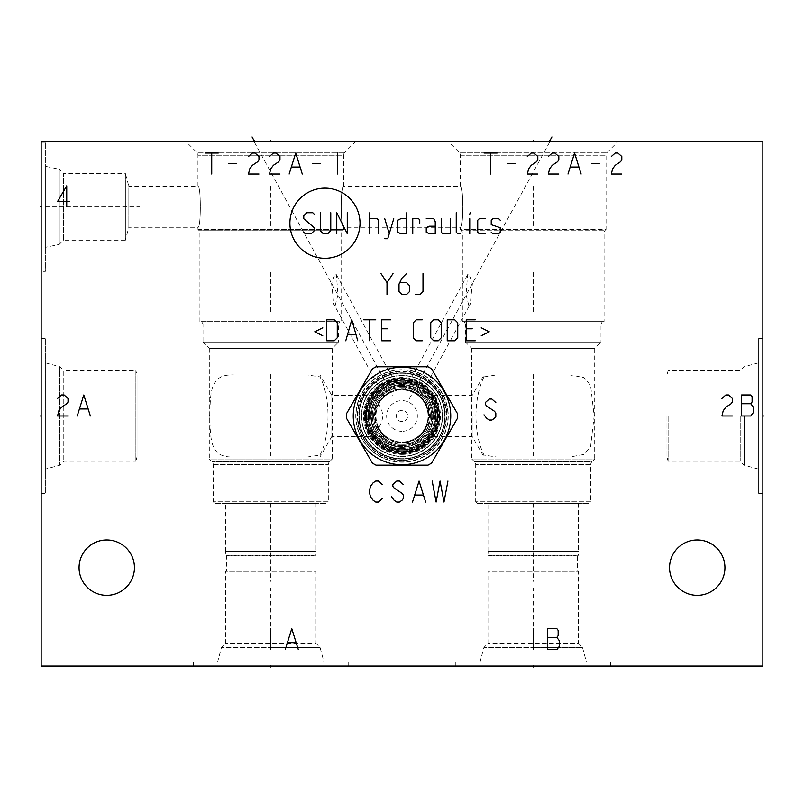 <?xml version="1.0" encoding="UTF-8"?>
<svg xmlns="http://www.w3.org/2000/svg" width="804" height="804" viewBox="0 0 804 804"><rect width="100%" height="100%" fill="white"/><g stroke="black" fill="none" stroke-linecap="round" stroke-linejoin="round"><path stroke-width="0.6" stroke-dasharray="4.02 3.01" d="M41.155 666.074L41.155 141.202L762.845 141.202L762.845 666.074L41.155 666.074M41.155 271.37L41.155 142.248L41.155 271.37L45.346 271.37L45.346 142.248L45.346 271.37M41.155 493.385L41.155 338.554L41.155 493.385L45.346 493.385L45.346 338.554L45.346 493.385M669.551 567.654A27.688 27.688 0 0 0 697.239 595.342A27.688 27.688 0 0 0 724.927 567.654A27.688 27.688 0 0 0 697.239 539.976A27.688 27.688 0 0 0 669.551 567.654M79.073 567.654A27.688 27.688 0 0 0 106.761 595.342A27.688 27.688 0 0 0 134.449 567.654A27.688 27.688 0 0 0 106.761 539.976A27.688 27.688 0 0 0 79.073 567.654M533.223 666.074L455.798 666.074L610.638 666.074L533.223 666.074L533.223 665.119L533.223 666.074M270.777 666.074L348.202 666.074L270.777 666.074L270.777 665.119L270.777 666.074M402 462.23A46.25 46.25 0 0 1 355.75 415.969A46.25 46.25 0 0 1 402 369.719A46.25 46.25 0 0 1 448.25 415.969A46.25 46.25 0 0 1 402 462.23A46.25 46.25 0 0 0 448.25 415.969A46.25 46.25 0 0 0 402 369.719A46.25 46.25 0 0 0 355.75 415.969A46.25 46.25 0 0 0 402 462.23M448.059 141.202L618.376 141.202L448.059 141.202L459.205 152.348L607.231 152.348L459.205 152.348A4.07 4.07 0 0 1 460.39 155.222L460.39 186.337C463.576 185.111 463.576 228.507 460.39 227.281C463.576 228.507 463.576 185.111 460.39 186.337L343.609 186.337C340.424 185.111 340.424 228.507 343.609 227.281L343.609 229.381L342.836 230.155L198.729 230.155L342.836 230.155A4.07 4.07 0 0 0 341.64 233.029L341.64 321.63L199.925 321.63L341.64 321.63M185.623 141.202L355.941 141.202L185.623 141.202L196.769 152.348L344.795 152.348L196.769 152.348A4.07 4.07 0 0 1 197.955 155.222L197.955 186.337C201.141 185.111 201.141 228.507 197.955 227.281C201.141 228.507 201.141 185.111 197.955 186.337L128.851 186.337L128.851 227.281L197.955 227.281L197.955 229.381L198.729 230.155A4.07 4.07 0 0 1 199.925 233.029L199.925 321.63M762.845 415.969L762.845 493.385L762.845 338.554L762.845 415.969L761.901 415.969M758.654 415.969L758.654 493.385L758.654 338.554L758.654 469.114L758.654 362.825L758.654 415.969L647.903 415.969M744.213 415.969L744.213 465.245L744.213 415.969M740.213 415.969L740.213 461.245L740.213 415.969M668.114 415.969L668.114 461.245L668.114 415.969M666.968 415.969L666.968 456.973L666.968 415.969M484.008 376.875L496.369 374.965L570.066 374.965L583.614 377.428L590.588 385.216L594.146 415.969L590.588 446.733L583.614 454.511L570.066 456.973L496.369 456.973L484.008 455.074C478.852 444.582 476.149 431.547 475.908 415.969C476.149 400.392 478.852 387.357 484.008 376.875L484.008 455.074M471.747 348.393L471.747 459.014L594.689 459.014L591.945 461.757L474.491 461.757L591.945 461.757A4.07 4.07 0 0 0 590.759 464.632L590.759 501.786L475.677 501.786L590.759 501.786L589.181 503.364L477.254 503.364L475.677 501.786L475.677 464.632A4.07 4.07 0 0 0 474.491 461.757L471.747 459.014L594.689 459.014L594.689 348.393L471.747 348.393L594.689 348.393L600.99 342.092L465.446 342.092L471.747 348.393M465.446 342.092L600.99 342.092L600.99 324.012L465.446 324.012L465.446 342.092M465.446 324.012L600.99 324.012L602.367 321.63L464.069 321.63L465.446 324.012M464.069 321.63L602.367 321.63M462.36 321.63L604.075 321.63L462.36 321.63L462.36 233.029A4.07 4.07 0 0 0 461.164 230.155L605.271 230.155L461.164 230.155L460.39 229.381L606.045 229.381L605.271 230.155A4.07 4.07 0 0 0 604.075 233.029L604.075 321.63M468.812 305.51L466.018 294.827L467.606 274.666L468.812 273.661L472.41 283.551L470.139 304.294L468.812 305.51M419.567 395.95C417.527 392.191 401.658 388.272 405.688 389.588C409.909 388.734 423.396 398.251 419.567 395.95L420.01 396.352L470.139 304.294M467.606 274.666L405.065 389.508L405.688 389.588M402 442.612A26.632 26.632 0 0 0 428.632 415.969A26.632 26.632 0 0 0 402 389.337A26.632 26.632 0 0 1 428.632 415.969A26.632 26.632 0 0 1 378.342 428.22C382.382 434.09 384.583 436.833 384.955 436.441C385.538 438.019 374.071 425.909 375.367 415.969C374.071 406.03 385.538 393.93 384.955 395.498C384.583 395.106 382.382 397.849 378.342 403.729A26.632 26.632 0 0 1 402 389.337A26.632 26.632 0 0 0 375.367 415.969A26.632 26.632 0 0 0 402 442.612M45.346 469.114L45.346 362.825L45.346 469.114L59.787 465.245L63.787 461.245L135.886 461.245L135.886 370.704L137.032 374.965L137.032 456.973L137.032 374.965L307.63 374.965L319.992 376.875C330.675 396.975 330.675 434.974 319.992 455.074L307.63 456.973L319.992 456.973L331.841 436.441L331.841 395.498L331.841 436.441L384.955 436.441M319.992 376.875L319.992 374.965L331.841 395.498L384.955 395.498M378.342 403.729C384.021 411.889 384.021 420.05 378.342 428.22M307.63 374.965L319.992 374.965L319.992 455.074M307.63 456.973L233.934 456.973C211.08 457.908 210.377 442.512 209.854 417.326C210.256 391.005 210.256 373.81 233.934 374.965M45.346 362.825L59.787 366.694L59.787 465.245L59.787 366.694L63.787 370.704L63.787 461.245L63.787 370.704L135.886 370.704L135.886 461.245L137.032 456.973L233.934 456.973M209.311 348.393L209.311 459.014L332.253 459.014L329.509 461.757L212.055 461.757L329.509 461.757A4.07 4.07 0 0 0 328.323 464.632L328.323 501.786L213.241 501.786L328.323 501.786L326.746 503.364L214.819 503.364L213.241 501.786L213.241 464.632A4.07 4.07 0 0 0 212.055 461.757L209.311 459.014L332.253 459.014L332.253 348.393L209.311 348.393L332.253 348.393L338.554 342.092L203.01 342.092L209.311 348.393M214.819 503.364L326.746 503.364M225.512 503.364L316.052 503.364L225.512 503.364L225.512 551.253L316.052 551.253L225.643 551.333L225.643 555.323L315.922 555.323L314.866 555.926L226.698 555.926L314.866 555.926L314.866 571.021L226.698 571.021L316.052 571.332L270.777 571.332L316.052 571.332L316.052 643.431L225.512 643.431L316.052 643.431L320.062 647.441L270.777 647.441L320.062 647.441L323.922 661.873L217.643 661.873L323.922 661.873M316.052 503.364L316.052 551.253L225.512 551.253L315.922 551.333L315.922 555.323L225.643 555.323L226.698 555.926L226.698 571.021L225.512 571.332L270.777 571.332L225.512 571.332L225.512 643.431L221.502 647.441L270.777 647.441L221.502 647.441L217.643 661.873M270.777 661.873L348.202 661.873L270.777 661.873M203.01 342.092L338.554 342.092L338.554 324.012L203.01 324.012L203.01 342.092M203.01 324.012L338.554 324.012L339.931 321.63L201.633 321.63L203.01 324.012M201.633 321.63L339.931 321.63M335.188 305.51L337.981 294.827L336.394 274.666L335.188 273.661L331.59 283.551L333.861 304.294L335.188 305.51M197.955 229.381L343.609 229.381L197.955 229.381M355.941 141.202L344.795 152.348A4.07 4.07 0 0 0 343.609 155.222L197.955 155.222L343.609 155.222L343.609 186.337C340.424 185.111 340.424 228.507 343.609 227.281L460.39 227.281L460.39 229.381L606.045 229.381L606.045 155.222A4.07 4.07 0 0 1 607.231 152.348L618.376 141.202M128.851 227.281L128.851 186.337L125.394 173.413L125.394 240.205L128.851 227.281M125.394 240.205L125.394 173.413L63.456 173.413L63.456 240.205L125.394 240.205M63.456 240.205L63.456 173.413L59.255 169.222L59.255 244.396L63.456 240.205M59.255 244.396L59.255 169.222L45.346 166.267L45.346 247.361L59.255 244.396M45.346 247.361L45.346 166.267M41.155 142.248L45.346 142.248M379.066 386.101C381.377 383.005 396.714 377.92 392.794 379.458C388.945 379.357 375.247 388.322 379.066 386.101L378.604 386.463L333.861 304.294M336.394 274.666L393.387 379.307L392.794 379.458M402 453.627A37.657 37.657 0 0 1 364.343 415.969A37.657 37.657 0 0 1 402 378.312A37.657 37.657 0 0 1 439.657 415.969A37.657 37.657 0 0 1 402 453.627A37.657 37.657 0 0 0 439.657 415.969A37.657 37.657 0 0 0 402 378.312A37.657 37.657 0 0 0 364.343 415.969A37.657 37.657 0 0 0 402 453.627A37.657 37.657 0 0 1 364.343 415.969A37.657 37.657 0 0 1 402 378.312A37.657 37.657 0 0 1 439.657 415.969A37.657 37.657 0 0 1 402 453.627M439.657 415.969C437.758 428.391 435.738 435.215 433.607 436.441C435.738 435.215 437.758 428.391 439.657 415.969C437.758 428.391 435.738 435.215 433.607 436.441C435.738 435.215 437.758 428.391 439.657 415.969C437.758 403.548 435.738 396.724 433.607 395.498C435.738 396.724 437.758 403.548 439.657 415.969C437.758 403.548 435.738 396.724 433.607 395.498C435.738 396.724 437.758 403.548 439.657 415.969M402 449.888A33.919 33.919 0 0 1 368.081 415.969A33.919 33.919 0 0 1 402 382.051A33.919 33.919 0 0 1 435.919 415.969A33.919 33.919 0 0 1 402 449.888A33.919 33.919 0 0 0 435.919 415.969A33.919 33.919 0 0 0 402 382.051A33.919 33.919 0 0 0 368.081 415.969A33.919 33.919 0 0 0 402 449.888M402 448.582A32.612 32.612 0 0 1 369.388 415.969A32.612 32.612 0 0 1 402 383.367A32.612 32.612 0 0 0 369.388 415.969A32.612 32.612 0 0 0 402 448.582A32.612 32.612 0 0 0 434.612 415.969A32.612 32.612 0 0 0 402 383.367A32.612 32.612 0 0 1 434.612 415.969A32.612 32.612 0 0 1 402 448.582A32.612 32.612 0 0 0 434.612 415.969A32.612 32.612 0 0 0 402 383.367A32.612 32.612 0 0 0 369.388 415.969A32.612 32.612 0 0 0 402 448.582M402 459.104A43.135 43.135 0 0 1 358.865 415.969A43.135 43.135 0 0 1 402 372.835A43.135 43.135 0 0 1 445.135 415.969A43.135 43.135 0 0 1 402 459.104A43.135 43.135 0 0 0 445.135 415.969A43.135 43.135 0 0 0 402 372.835A43.135 43.135 0 0 0 358.865 415.969A43.135 43.135 0 0 0 402 459.104M402 460.39A44.421 44.421 0 0 1 357.579 415.969A44.421 44.421 0 0 1 402 371.559A44.421 44.421 0 0 1 446.421 415.969A44.421 44.421 0 0 1 402 460.39M472.159 415.969L472.159 436.441L472.159 415.969M41.155 338.554L45.346 338.554M477.254 503.364L589.181 503.364M487.948 503.364L578.488 503.364L487.948 503.364L487.948 551.253L578.488 551.253L488.078 551.333L488.078 555.323L578.357 555.323L577.302 555.926L489.133 555.926L577.302 555.926L577.302 571.021L489.133 571.021L578.488 571.332L533.223 571.332L578.488 571.332L578.488 643.431L487.948 643.431L578.488 643.431L582.498 647.441L533.223 647.441L582.498 647.441L586.357 661.873L480.078 661.873L586.357 661.873M578.488 503.364L578.488 551.253L487.948 551.253L578.357 551.333L578.357 555.323L488.078 555.323L489.133 555.926L489.133 571.021L487.948 571.332L533.223 571.332L487.948 571.332L487.948 643.431L483.938 647.441L533.223 647.441L483.938 647.441L480.078 661.873M533.223 661.873L455.798 661.873L533.223 661.873M402 389.92A26.05 26.05 0 0 1 428.05 415.969A26.05 26.05 0 0 1 402 442.019A26.05 26.05 0 0 1 375.95 415.969A26.05 26.05 0 0 1 402 389.92A26.05 26.05 0 0 1 428.05 415.969A26.05 26.05 0 0 1 402 442.019A26.05 26.05 0 0 1 375.95 415.969A26.05 26.05 0 0 1 402 389.92A26.05 26.05 0 0 1 428.05 415.969A26.05 26.05 0 0 1 402 442.019M402 449.657A33.688 33.688 0 0 0 435.688 415.969A33.688 33.688 0 0 0 402 382.282A33.688 33.688 0 0 0 368.312 415.969A33.688 33.688 0 0 0 402 449.657A33.688 33.688 0 0 0 435.688 415.969A33.688 33.688 0 0 0 402 382.282A33.688 33.688 0 0 0 368.312 415.969A33.688 33.688 0 0 0 402 449.657A33.688 33.688 0 0 0 435.688 415.969A33.688 33.688 0 0 0 402 382.282M402 387.628A28.341 28.341 0 0 0 373.659 415.969A28.341 28.341 0 0 0 402 444.31A28.341 28.341 0 0 0 430.341 415.969A28.341 28.341 0 0 0 402 387.628A28.341 28.341 0 0 0 373.659 415.969A28.341 28.341 0 0 0 402 444.31A28.341 28.341 0 0 0 430.341 415.969A28.341 28.341 0 0 0 402 387.628A28.341 28.341 0 0 0 373.659 415.969A28.341 28.341 0 0 0 402 444.31A28.341 28.341 0 0 0 430.341 415.969A28.341 28.341 0 0 0 402 387.628A28.341 28.341 0 0 0 373.659 415.969A28.341 28.341 0 0 0 402 444.31A28.341 28.341 0 0 0 430.341 415.969A28.341 28.341 0 0 0 402 387.628C365.438 385.87 365.428 446.059 402 444.31C438.572 446.069 438.562 385.87 402 387.628M402 382.121A33.858 33.858 0 0 1 435.858 415.969A33.858 33.858 0 0 1 402 449.828A33.858 33.858 0 0 1 368.142 415.969A33.858 33.858 0 0 1 402 382.121A33.858 33.858 0 0 1 435.858 415.969A33.858 33.858 0 0 1 402 449.828A33.858 33.858 0 0 1 368.142 415.969A33.858 33.858 0 0 1 402 382.121A33.858 33.858 0 0 1 435.858 415.969A33.858 33.858 0 0 1 402 449.828A33.858 33.858 0 0 1 368.142 415.969A33.858 33.858 0 0 1 402 382.121A33.858 33.858 0 0 1 435.858 415.969A33.858 33.858 0 0 1 402 449.828A33.858 33.858 0 0 1 368.142 415.969A33.858 33.858 0 0 1 402 382.121M402 382.252A33.728 33.728 0 0 1 435.728 415.969A33.728 33.728 0 0 1 402 449.697A33.728 33.728 0 0 1 368.272 415.969A33.728 33.728 0 0 1 402 382.252A33.728 33.728 0 0 1 435.728 415.969A33.728 33.728 0 0 1 402 449.697A33.728 33.728 0 0 1 368.272 415.969A33.728 33.728 0 0 1 402 382.252M402 385.327A30.642 30.642 0 0 0 371.358 415.969A30.642 30.642 0 0 0 402 446.612A30.642 30.642 0 0 0 432.642 415.969A30.642 30.642 0 0 0 402 385.327A30.642 30.642 0 0 1 432.642 415.969A30.642 30.642 0 0 1 402 446.612A30.642 30.642 0 0 1 371.358 415.969A30.642 30.642 0 0 1 402 385.327M367.096 415.969A34.904 34.904 0 0 0 402 450.873A34.904 34.904 0 0 0 436.904 415.969A34.904 34.904 0 0 0 402 381.066A34.904 34.904 0 0 0 367.096 415.969M366.051 415.969A35.949 35.949 0 0 0 402 451.928A35.949 35.949 0 0 0 437.949 415.969A35.949 35.949 0 0 0 402 380.021A35.949 35.949 0 0 0 366.051 415.969A35.949 35.949 0 0 1 402 380.021A35.949 35.949 0 0 1 437.949 415.969A35.949 35.949 0 0 1 402 451.928A35.949 35.949 0 0 1 366.051 415.969M361.458 415.969A40.542 40.542 0 0 0 402 456.521A40.542 40.542 0 0 0 442.542 415.969A40.542 40.542 0 0 0 402 375.428A40.542 40.542 0 0 0 361.458 415.969A40.542 40.542 0 0 1 402 375.428A40.542 40.542 0 0 1 442.542 415.969A40.542 40.542 0 0 1 402 456.521A40.542 40.542 0 0 1 361.458 415.969M366.373 415.969A35.627 35.627 0 0 0 402 451.597A35.627 35.627 0 0 0 437.627 415.969A35.627 35.627 0 0 0 402 380.342A35.627 35.627 0 0 0 366.373 415.969A35.627 35.627 0 0 0 402 451.597A35.627 35.627 0 0 0 437.627 415.969A35.627 35.627 0 0 0 402 380.342A35.627 35.627 0 0 0 366.373 415.969A35.627 35.627 0 0 0 402 451.597A35.627 35.627 0 0 0 437.627 415.969A35.627 35.627 0 0 0 402 380.342A35.627 35.627 0 0 0 366.373 415.969A35.627 35.627 0 0 0 402 451.597A35.627 35.627 0 0 0 437.627 415.969A35.627 35.627 0 0 0 402 380.342A35.627 35.627 0 0 0 366.373 415.969A35.627 35.627 0 0 0 402 451.597A35.627 35.627 0 0 0 437.627 415.969A35.627 35.627 0 0 0 402 380.342A35.627 35.627 0 0 0 366.373 415.969M402 373.257A42.712 42.712 0 0 1 444.712 415.969A42.712 42.712 0 0 1 402 458.682A42.712 42.712 0 0 1 359.287 415.969A42.712 42.712 0 0 1 402 373.257A42.712 42.712 0 0 1 444.712 415.969A42.712 42.712 0 0 1 402 458.682A42.712 42.712 0 0 1 359.287 415.969A42.712 42.712 0 0 1 402 373.257M359.097 415.969A42.903 42.903 0 0 0 402 458.883A42.903 42.903 0 0 0 444.903 415.969A42.903 42.903 0 0 0 402 373.066A42.903 42.903 0 0 0 359.097 415.969A42.903 42.903 0 0 0 402 458.883A42.903 42.903 0 0 0 444.903 415.969A42.903 42.903 0 0 0 402 373.066A42.903 42.903 0 0 0 359.097 415.969M357.911 415.969A44.089 44.089 0 0 1 402 371.88A44.089 44.089 0 0 1 446.089 415.969A44.089 44.089 0 0 1 402 460.059A44.089 44.089 0 0 1 357.911 415.969M356.011 415.969A45.989 45.989 0 0 0 402 461.958A45.989 45.989 0 0 0 447.989 415.969A45.989 45.989 0 0 0 402 369.981A45.989 45.989 0 0 0 356.011 415.969A45.989 45.989 0 0 0 402 461.958A45.989 45.989 0 0 0 447.989 415.969A45.989 45.989 0 0 0 402 369.981A45.989 45.989 0 0 0 356.011 415.969M427.969 366.765A55.637 55.637 0 0 1 431.627 368.885L457.597 413.859A55.637 55.637 0 0 1 457.597 418.09L431.627 463.064A55.637 55.637 0 0 1 427.969 465.174L376.031 465.174A55.637 55.637 0 0 1 372.373 463.064L346.403 418.09A55.637 55.637 0 0 1 346.403 413.859L372.373 368.885A55.637 55.637 0 0 1 376.031 366.765L427.969 366.765M402 431.326A15.356 15.356 0 0 1 386.644 415.969A15.356 15.356 0 0 1 402 400.623A15.356 15.356 0 0 1 417.356 415.969A15.356 15.356 0 0 1 402 431.326M402 421.618A5.638 5.638 0 0 1 396.362 415.969A5.638 5.638 0 0 1 402 410.331A5.638 5.638 0 0 1 407.638 415.969A5.638 5.638 0 0 1 402 421.618A5.638 5.638 0 0 1 396.362 415.969A5.638 5.638 0 0 1 402 410.331A5.638 5.638 0 0 1 407.638 415.969A5.638 5.638 0 0 1 402 421.618M533.223 142.147L533.223 141.202L533.223 142.147M533.223 503.364L533.223 581.382M533.223 374.503L533.223 456.521M533.223 272.415L533.223 313.359M533.223 186.337L533.223 227.281M549.624 142.147L407.859 401.528M270.777 142.147L270.777 141.202L270.777 142.147M270.777 503.364L270.777 581.382M270.777 374.503L270.777 456.521M270.777 272.415L270.777 313.359M270.777 186.337L270.777 227.281M254.376 142.147L392.784 395.357M533.223 647.371L533.223 587.995M270.777 647.371L270.777 587.995M41.155 206.809L42.099 206.809L41.155 206.809M45.346 206.809L139.524 206.809M41.155 415.969L42.099 415.969M45.346 415.969L156.097 415.969M462.36 233.029L604.075 233.029L462.36 233.029M213.241 464.632L328.323 464.632L213.241 464.632M199.925 233.029L341.64 233.029L199.925 233.029M460.39 155.222L606.045 155.222L460.39 155.222M402 450.139A34.17 34.17 0 0 0 436.17 415.969A34.17 34.17 0 0 0 402 381.81A34.17 34.17 0 0 0 367.83 415.969A34.17 34.17 0 0 0 402 450.139M402 454.401A38.431 38.431 0 0 0 440.431 415.969A38.431 38.431 0 0 0 402 377.538A38.431 38.431 0 0 0 363.569 415.969A38.431 38.431 0 0 0 402 454.401M590.759 464.632L475.677 464.632L590.759 464.632M402 388.945A27.034 27.034 0 0 1 429.034 415.969A27.034 27.034 0 0 1 402 443.004A27.034 27.034 0 0 1 374.965 415.969A27.034 27.034 0 0 1 402 388.945M402 449.004A33.034 33.034 0 0 0 435.034 415.969A33.034 33.034 0 0 0 402 382.935A33.034 33.034 0 0 0 368.966 415.969A33.034 33.034 0 0 0 402 449.004M402 386.312A29.658 29.658 0 0 0 372.342 415.969A29.658 29.658 0 0 0 402 445.627A29.658 29.658 0 0 0 431.658 415.969A29.658 29.658 0 0 0 402 386.312A29.658 29.658 0 0 1 431.658 415.969A29.658 29.658 0 0 1 402 445.627A29.658 29.658 0 0 1 372.342 415.969A29.658 29.658 0 0 1 402 386.312A29.658 29.658 0 0 0 372.342 415.969A29.658 29.658 0 0 0 402 445.627A29.658 29.658 0 0 0 431.658 415.969A29.658 29.658 0 0 0 402 386.312M365.589 415.969A36.411 36.411 0 0 0 402 452.381A36.411 36.411 0 0 0 438.411 415.969A36.411 36.411 0 0 0 402 379.558A36.411 36.411 0 0 0 365.589 415.969M402 379.036A36.934 36.934 0 0 1 438.934 415.969A36.934 36.934 0 0 1 402 452.913A36.934 36.934 0 0 1 365.066 415.969A36.934 36.934 0 0 1 402 379.036A36.934 36.934 0 0 1 438.934 415.969A36.934 36.934 0 0 1 402 452.913A36.934 36.934 0 0 1 365.066 415.969A36.934 36.934 0 0 1 402 379.036M439.205 415.969A37.205 37.205 0 0 0 402 378.774A37.205 37.205 0 0 0 364.795 415.969A37.205 37.205 0 0 0 402 453.175A37.205 37.205 0 0 0 439.205 415.969M402 375.749C423.487 375.197 442.773 394.483 442.22 415.969C442.773 437.466 423.487 456.742 402 456.19C423.487 456.742 442.773 437.466 442.22 415.969C442.773 394.483 423.487 375.197 402 375.749C380.513 375.197 361.227 394.483 361.78 415.969C361.227 437.466 380.513 456.742 402 456.19C380.513 456.742 361.227 437.466 361.78 415.969C361.227 394.483 380.513 375.197 402 375.749M402 384.352C420.462 386 430.994 396.01 433.587 414.372C432.482 434.411 421.959 445.486 402 447.597C421.959 445.486 432.482 434.411 433.587 414.372C430.994 396.01 420.462 386 402 384.352C383.538 386 373.006 396.01 370.413 414.372C371.518 434.411 382.041 445.486 402 447.597C382.041 445.486 371.518 434.411 370.413 414.372C373.006 396.01 383.538 386 402 384.352M762.845 493.385L758.654 493.385M762.845 338.554L758.654 338.554M570.066 456.973L666.968 456.973L668.114 461.245L740.213 461.245L744.213 465.245L758.654 469.114M570.066 374.965L666.968 374.965L668.114 370.704L740.213 370.704L744.213 366.694L758.654 362.825M496.369 374.965L484.008 374.965L472.159 395.498L433.607 395.498M348.202 666.074L348.202 661.873M193.362 666.074L193.362 661.873M496.369 456.973L484.008 456.973L472.159 436.441L433.607 436.441M610.638 666.074L610.638 661.873M455.798 666.074L455.798 661.873M402 371.157C427.507 370.413 449.758 394.864 446.612 420.19C442.14 445.145 427.276 458.682 402 460.782C394.342 460.752 387.146 458.903 380.413 455.235C362.423 443.989 354.986 427.869 358.122 406.884C359.7 399.387 362.976 392.714 367.92 386.865C376.996 376.664 388.352 371.428 402 371.157M402 380.342C383.679 381.588 372.051 391.056 367.116 408.744C365.036 420.07 367.629 430.19 374.905 439.105C382.121 447.225 391.146 451.386 402 451.597C420.572 450.3 432.24 440.642 436.994 422.643C441.738 401.618 423.547 379.629 402 380.342M402 381.066C419.949 382.282 431.346 391.558 436.18 408.894C441.205 429.627 423.326 451.597 402 450.873C384.292 449.707 372.935 440.612 367.941 423.587C362.514 402.734 380.463 380.322 402 381.066"/><path stroke-width="1.21" d="M41.155 141.202L41.155 666.074L762.845 666.074L762.845 141.202L41.155 141.202M697.239 595.342A27.688 27.688 0 0 1 669.551 567.654A27.688 27.688 0 0 1 697.239 539.976A27.688 27.688 0 0 1 724.927 567.654A27.688 27.688 0 0 1 697.239 595.342M106.761 595.342A27.688 27.688 0 0 1 79.073 567.654A27.688 27.688 0 0 1 106.761 539.976A27.688 27.688 0 0 1 134.449 567.654A27.688 27.688 0 0 1 106.761 595.342M427.969 366.765L376.031 366.765A55.637 55.637 0 0 0 372.373 368.885L346.403 413.859A55.637 55.637 0 0 0 346.403 418.09L372.373 463.064A55.637 55.637 0 0 0 376.031 465.174L427.969 465.174A55.637 55.637 0 0 0 431.627 463.064L457.597 418.09A55.637 55.637 0 0 0 457.597 413.859L431.627 368.885A55.637 55.637 0 0 0 427.969 366.765M353.257 415.969A48.742 48.742 0 0 0 402 464.722A48.742 48.742 0 0 0 450.742 415.969A48.742 48.742 0 0 0 402 367.227A48.742 48.742 0 0 0 353.257 415.969M762.845 415.969L763.8 415.969M533.223 141.202L533.223 140.248L533.223 141.202M551.916 136.981L549.624 141.202L549.624 140.248M270.777 141.202L270.777 140.248L270.777 141.202M252.084 136.981L254.376 141.202L254.376 140.248M732.404 415.969L721.912 415.969L723.218 410.723L725.841 407.226L731.097 403.729L732.404 401.97L732.404 398.472L728.474 394.975L725.841 394.975L721.912 398.472M741.589 394.975L741.589 415.969L750.775 415.969L753.398 412.472L753.398 407.226L750.775 403.729L752.092 401.97L752.092 396.724L750.775 394.975L741.589 394.975M741.589 403.729L750.775 403.729M533.223 628.678L533.223 649.672M547.655 628.678L547.655 649.672L556.84 649.672L559.463 646.175L559.463 640.919L556.84 637.421L558.147 635.673L558.147 630.426L556.84 628.678L547.655 628.678M547.655 637.421L556.84 637.421M382.322 484.551L378.382 481.053L375.759 481.053L373.136 482.802L370.503 486.299L369.197 491.556L370.503 496.802L373.136 500.299L375.759 502.048L378.382 502.048L382.322 498.55M403.317 484.551L399.377 481.053L396.754 481.053L392.814 484.551L392.814 486.299L394.131 488.058L402 493.304L403.317 495.053L403.317 498.55L402 500.299L399.377 502.048L396.754 502.048L394.131 500.299L391.498 496.802M425.617 502.048L419.055 481.053L412.502 502.048M415.125 495.053L422.994 495.053M432.18 481.053L436.12 502.048L440.049 481.053L443.989 502.048L447.928 481.053M205.171 153.011L218.296 153.011M211.733 153.011L211.733 174.006M228.788 163.503L236.667 163.503M258.968 174.006L248.476 174.006L249.783 168.76L252.416 165.262L257.662 161.755L258.968 160.006L258.968 156.509L255.039 153.011L252.416 153.011L248.476 156.509M279.963 174.006L269.471 174.006L270.777 168.76L273.41 165.262L278.656 161.755L279.963 160.006L279.963 156.509L276.033 153.011L273.41 153.011L269.471 156.509M302.274 174.006L295.711 153.011L289.149 174.006M291.782 167.011L299.651 167.011M312.776 163.503L320.645 163.503M337.7 153.011L337.7 174.006M484.008 153.011L497.133 153.011M490.571 153.011L490.571 174.006M507.625 163.503L515.505 163.503M537.806 174.006L527.313 174.006L528.63 168.76L531.253 165.262L536.499 161.755L537.806 160.006L537.806 156.509L533.876 153.011L531.253 153.011L527.313 156.509M558.81 174.006L548.308 174.006L549.624 168.76L552.247 165.262L557.494 161.755L558.81 160.006L558.81 156.509L554.871 153.011L552.247 153.011L548.308 156.509M581.111 174.006L574.548 153.011L567.986 174.006M570.619 167.011L578.488 167.011M591.613 163.503L599.482 163.503M621.793 174.006L611.291 174.006L612.608 168.76L615.231 165.262L620.477 161.755L621.793 160.006L621.793 156.509L617.854 153.011L615.231 153.011L611.291 156.509M495.817 402.543L491.887 399.045L489.264 399.045L485.325 402.543L485.325 404.291L486.631 406.04L494.51 411.286L495.817 413.045L495.817 416.542L494.51 418.291L491.887 420.04L489.264 420.04L486.631 418.291L484.008 414.794M360.011 223.21A35.064 35.064 0 0 0 324.947 188.146A35.064 35.064 0 0 0 289.892 223.21A35.064 35.064 0 0 0 324.947 258.275A35.064 35.064 0 0 0 360.011 223.21M314.274 214.216L312.776 212.718L306.776 212.718L303.771 215.713L303.771 218.708L314.274 227.713L314.274 230.708L311.269 233.713L305.269 233.713L303.771 232.205M330.766 212.718L330.766 230.708L327.771 233.713L323.268 233.713L320.273 230.708L320.273 212.718M336.765 233.713L336.765 212.718L347.268 233.713L347.268 212.718M369.76 233.713L369.76 212.718M378.754 233.713L378.754 220.216L377.257 218.708L369.76 218.708M384.754 238.708L387.749 238.708L393.749 218.708M384.754 218.708L389.257 233.713M406.754 218.708L400.754 218.708L397.749 220.216L397.749 232.205L400.754 233.713L406.754 233.713L406.754 212.718M419.748 223.21L419.748 220.216L418.743 218.708L412.743 218.708L412.743 233.713M435.245 226.215L429.246 226.215L426.241 227.713L426.241 232.205L429.246 233.713L435.245 233.713L435.245 221.713L433.738 218.708L426.241 218.708M441.245 218.708L441.245 232.205L442.743 233.713L450.24 233.713L450.24 218.708M456.24 212.718L456.24 232.205L457.737 233.713L460.732 233.713M469.737 233.713L469.737 218.708M469.737 214.216L470.229 212.718L469.737 214.216M485.234 218.708L479.234 218.708L477.727 220.216L477.727 232.205L479.234 233.713L485.234 233.713M491.224 232.205L492.731 233.713L498.731 233.713L500.229 232.205L500.229 227.713L491.224 224.708L491.224 220.216L492.731 218.708L498.731 218.708L500.229 220.216M387.005 294.596L387.005 282.596L381.006 273.601M387.005 282.596L393.005 273.601M406.502 273.601L402 278.094L399.005 284.093L399.005 291.591L402 294.596L406.502 294.596L409.497 291.591L409.497 285.601L406.502 282.596L400 282.596M415.497 294.596L420 294.596L422.994 291.591L422.994 273.601M322.766 327.791L314.776 331.781L322.766 335.781M326.766 340.785L334.263 340.785L337.268 337.78L337.268 322.786L334.263 319.791L326.766 319.791L326.766 340.785M357.76 340.785L351.76 319.791L345.76 340.785M347.76 334.786L355.76 334.786M369.76 340.785L369.76 319.791M363.76 319.791L375.759 319.791M390.754 319.791L381.759 319.791L381.759 340.785L390.754 340.785M387.749 328.786L381.759 328.786M422.241 319.791L416.251 319.791L413.246 322.786L413.246 337.78L416.251 340.785L422.241 340.785M430.743 337.78L433.738 340.785L438.24 340.785L441.245 337.78L441.245 322.786L438.24 319.791L433.738 319.791L430.743 322.786L430.743 337.78M447.235 340.785L454.732 340.785L457.737 337.78L457.737 322.786L454.732 319.791L447.235 319.791L447.235 340.785M475.234 319.791L466.23 319.791L466.23 340.785L475.234 340.785M472.229 328.786L466.23 328.786M481.234 335.781L489.224 331.781L481.234 327.791M66.742 206.809L66.742 185.814L57.556 201.563L69.365 201.563M68.049 415.969L57.556 415.969L58.863 410.723L61.486 407.226L66.742 403.729L68.049 401.97L68.049 398.472L64.109 394.975L61.486 394.975L57.556 398.472M90.36 415.969L83.797 394.975L77.234 415.969M79.857 408.975L87.736 408.975M270.777 628.678L270.777 649.672M298.334 649.672L291.782 628.678L285.219 649.672M287.842 642.667L295.711 642.667M533.223 666.074L533.223 667.019L533.223 666.074M270.777 666.074L270.777 667.019L270.777 666.074M40.2 206.809L41.155 206.809L40.2 206.809M40.2 415.969L41.155 415.969"/></g></svg>
